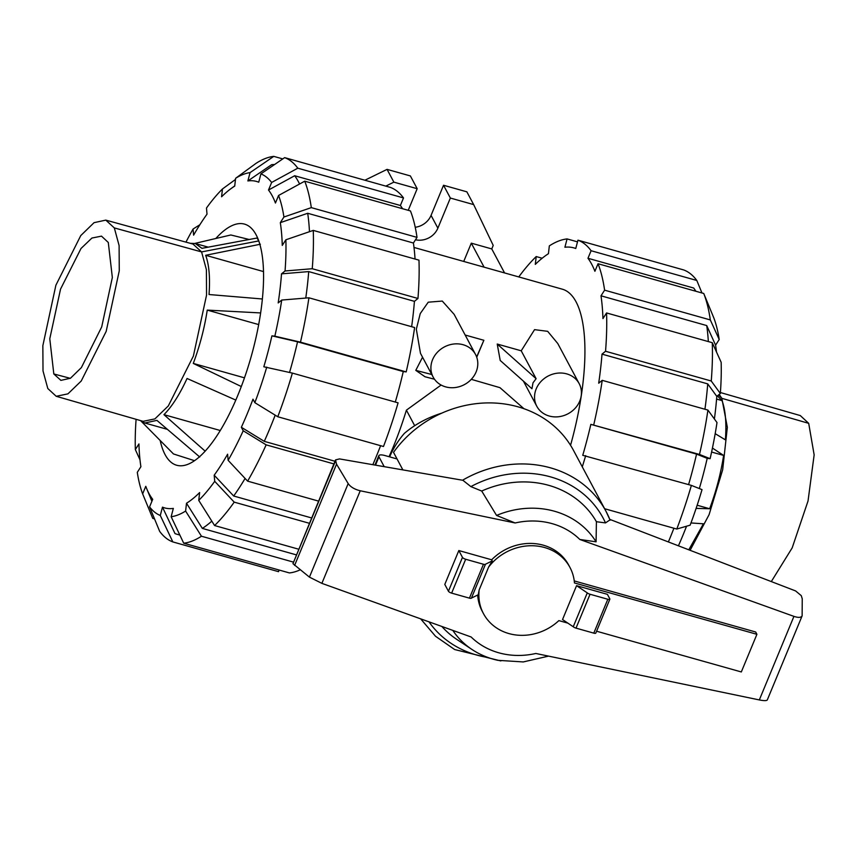 <?xml version="1.0" encoding="UTF-8"?>
<svg xmlns="http://www.w3.org/2000/svg" width="857" height="857" viewBox="0 0 857 857"><rect width="100%" height="100%" fill="white"/><g stroke="black" fill="none" stroke-linecap="round" stroke-linejoin="round"><path stroke-width="1.29" d="M441.912 413.095C427.547 417.563 415.034 424.322 404.375 433.363A85.786 76.166 -28.1 0 0 389.667 456.877M574.254 580.928L755.67 631.995L756.913 634.309L574.458 582.964A49.02 43.525 151.9 0 0 569.98 567.473A49.02 43.525 151.9 0 0 488.608 567.098L492.261 560.896L491.672 559.792A49.02 43.525 -28.1 0 1 568.737 565.149L569.98 567.473M596.59 631.223L741.316 671.952L756.913 634.309M397.037 458.956L384.879 455.528A8.581 2.678 -157.5 0 0 378.805 455.731L374.948 465.051M384.204 466.658L378.965 456.824A8.581 2.678 -157.5 0 1 378.805 455.731M492.261 560.896L485.469 564.227A2.86 0.889 -157.5 0 1 483.466 564.26L465.672 559.257A2.86 0.889 -157.5 0 1 462.459 557.361L458.827 550.548L444.794 584.431L448.436 591.244A2.86 0.889 22.5 0 0 451.639 593.13L469.432 598.143A2.86 0.889 22.5 0 0 471.436 598.1L478.227 594.769L479.17 589.884A49.02 43.525 151.9 0 0 483.466 613.612A49.02 43.525 151.9 0 0 558.871 620.607L567.891 623.146M483.466 613.612L482.234 611.298A49.02 43.525 -28.1 0 1 477.692 595.026M479.17 589.884L488.608 567.098M609.852 599.193A2.86 0.889 -157.5 0 0 609.798 598.829L607.409 594.34L576.568 585.663L562.535 619.536L573.247 626.756A2.86 0.889 22.5 0 0 576.011 628.127L593.794 633.141A2.86 0.889 22.5 0 0 595.819 633.077L609.852 599.193A2.86 0.889 -157.5 0 1 607.827 599.257L590.044 594.255A2.86 0.889 -157.5 0 1 587.281 592.883L576.568 585.663M471.436 598.1L485.469 564.227M609.798 519.385L795.607 590.934L801.274 595.658L802.248 598.786L802.131 615.862C801.091 617.672 798.36 617.854 793.936 616.376L579.825 539.471L596.086 541.817L596.408 521.709L605.503 522.909L609.98 519.856A107.232 95.202 151.9 0 0 606.081 511.468L573.526 450.439A107.232 95.202 151.9 0 0 393.524 452.357L402.876 469.893M335.537 459.909L339.501 458.913L462.909 480.295L470.868 486.615L481.709 491.04L496.567 515.432L515.143 522.974L360.24 490.772C354.552 489.368 350.534 486.969 348.178 483.584L336.544 464.173L335.537 459.909L292.965 563.681L309.431 577.125L321.878 583.36L471.146 636.987A73.563 65.314 151.9 0 0 535.818 653.473L759.323 699.933C763.983 700.844 766.651 700.844 767.304 699.923L802.131 615.862M458.827 550.548L491.672 559.792M587.281 592.883L573.247 626.756M336.544 464.173L294.604 565.416M441.816 626.446A93.916 83.386 151.9 0 0 456.802 639.408L472.046 649.52A84.275 74.827 151.9 0 0 497.885 660.329L523.263 661.936L548.566 656.119M596.086 541.817A84.275 74.827 151.9 0 0 496.567 515.432M596.408 521.709A93.916 83.386 151.9 0 0 481.709 491.04M452.817 630.398A84.275 74.827 151.9 0 0 472.046 649.52M771.3 581.582L792.168 547.902L808.033 500.991L814.15 454.874L808.697 423.337L800.288 415.57L720.405 392.538M690.11 550.312L709.093 514.661L722.676 469.754L727.336 427.3L721.851 398.334L719.194 394.413M715.188 433.674L725.397 439.855C726.607 423.122 725.483 410.042 722.033 400.615L717.395 395.87M696.109 508.394L709.65 508.747C716.195 491.2 720.844 473.418 723.619 455.421L712.435 448.072M688.792 549.798L703.415 523.809L690.967 522.952M722.033 400.615L716.581 399.083M723.619 455.421L711.599 452.046M709.65 508.747L697.159 505.234M53.82 373.963L49.781 338.772L60.536 289.12L81.008 248.498L91.913 238.042L101.49 236.136L108.293 242.467L112.342 277.486L101.704 326.924L81.383 367.589L70.499 378.216L60.901 380.379L53.82 373.963L70.317 378.333M114.324 227.919L119.102 245.563L119.262 270.833L106.172 331.402L81.222 381.022L67.917 393.866L56.208 396.288L47.799 388.521L43.011 370.91L42.85 345.682L55.887 285.22L80.762 235.579L94.066 222.659L105.786 220.12L114.324 227.919L201.588 251.915L206.398 269.676L206.548 295.108L193.382 356.051L168.283 405.982L154.892 418.902L143.108 421.333L56.208 396.288M105.786 220.12L192.996 244.063L201.588 251.915L258.793 240.913L257.046 238.021L201.952 248.326L195.321 243.527L190.233 243.302M249.162 239.489L230.822 234.979L194.86 243.409M260.367 244.234L205.659 255.29C209.119 264.727 210.233 277.807 209.033 294.529L262.403 298.986M140.998 421.066L173.489 453.964L194.507 460.68M199.724 456.995L156.906 420.38L144.812 423.004L140.355 420.541M235.804 400.09L187.051 378.483C179.681 394.499 171.978 406.561 163.944 414.659L205.144 451.146M260.657 312.934L207.244 310.105C204.48 328.102 199.831 345.874 193.286 363.432L241.299 386.539M257.753 238.192L257.046 238.021M205.659 255.29L263.538 271.583M163.944 414.659L220.249 430.503M193.286 363.432L244.481 377.841M207.244 310.105L258.707 324.589M668.385 541.945A191.593 64.693 -74.3 0 0 669.242 539.867A191.593 64.693 -74.3 0 0 673.902 528.223M678.423 545.813A169.568 57.258 -74.3 0 0 682.611 536.032A169.568 57.258 -74.3 0 0 686.543 526.209M688.589 484.601A191.593 64.693 -74.3 0 0 696.559 454.114L707.196 458.345A169.568 57.258 -74.3 0 1 699.323 488.544M704.936 409.239A191.593 64.693 -74.3 0 0 707.721 383.882L716.795 396.363A169.568 57.258 -74.3 0 1 714.395 418.977M708.343 341.589A191.593 64.693 -74.3 0 0 706.714 325.564L715.595 345.157A169.568 57.258 -74.3 0 1 716.495 352.002M695.863 291.262A191.593 64.693 -74.3 0 0 693.677 288.027L587.966 258.278L591.094 250.726L696.805 280.475L701.969 292.976M604.614 508.726L676.784 529.037L690.142 525.17A178.149 60.151 -74.3 0 0 702.022 489.626L691.385 485.394L582.749 455.303A191.593 64.693 -74.3 0 0 590.848 424.354L696.559 454.114M590.848 424.354L699.483 454.446L710.121 458.677A178.149 60.151 -74.3 0 0 716.998 422.555L707.925 410.085L602.214 380.337L598.689 383.208A191.593 64.693 -74.3 0 0 602.01 354.134L707.721 383.882M602.01 354.134L605.545 351.263L711.256 381.011A200.174 67.585 -74.3 0 0 712.274 342.693L606.563 312.944L602.953 318.59A191.593 64.693 -74.3 0 0 601.003 295.815L706.714 325.564M601.003 295.815L604.603 290.169L710.314 319.929L719.205 339.511A178.149 60.151 -74.3 0 0 713.849 317.979L703.747 293.48L598.036 263.731L594.908 271.283A191.593 64.693 -74.3 0 0 587.966 258.278M696.805 280.475A200.174 67.585 -74.3 0 0 683.65 269.934L577.939 240.185L575.765 248.498A191.593 64.693 -74.3 0 0 573.944 247.898A191.593 64.693 -74.3 0 0 564.902 247.234L567.077 238.921L577.5 241.856M567.077 238.921A200.174 67.585 -74.3 0 0 549.337 245.884L548.437 253.693A191.593 64.693 -74.3 0 0 535.304 264.374L536.203 256.564A200.174 67.585 -74.3 0 0 518.764 276.929M582.289 466.861A200.174 67.585 -74.3 0 0 585.674 455.635M676.784 529.037A200.174 67.585 -74.3 0 0 691.385 485.394M710.121 458.677L707.196 458.345M699.483 454.446A200.174 67.585 -74.3 0 0 707.925 410.085M593.772 424.697A200.174 67.585 -74.3 0 0 602.214 380.337M711.256 381.011L720.33 393.492L716.795 396.363M605.545 351.263A200.174 67.585 -74.3 0 0 606.563 312.944M720.33 393.492A178.149 60.151 -74.3 0 0 721.155 362.286L712.274 342.693M604.603 290.169A200.174 67.585 -74.3 0 0 598.036 263.731M710.314 319.929A200.174 67.585 -74.3 0 0 703.747 293.48M719.205 339.511L715.595 345.157M591.094 250.726A200.174 67.585 -74.3 0 0 577.939 240.185M536.203 256.564L542.17 258.246M570.548 445.297A148.7 50.209 -74.3 0 0 562.321 289.184L414.006 247.448M275.193 415.152A191.593 64.693 105.7 0 1 270.234 427.579A191.593 64.693 105.7 0 1 264.277 441.355L241.353 427.279A169.568 57.258 105.7 0 0 247.33 413.535A169.568 57.258 105.7 0 0 252.986 399.169L254.85 402.672L277.775 416.748L383.486 446.497A200.174 67.585 105.7 0 0 398.087 402.844L292.376 373.095L263.817 366.785A169.568 57.258 105.7 0 0 271.915 335.848L297.55 341.814A191.593 64.693 105.7 0 1 289.548 372.441M334.98 461.259L264.277 441.355M380.604 445.683A191.593 64.693 105.7 0 1 375.944 457.327A191.593 64.693 105.7 0 1 372.827 464.687M215.803 238.492A125.251 42.293 105.7 0 1 244.534 224.116A125.251 42.293 105.7 0 1 237.732 395.538A125.251 42.293 105.7 0 1 176.671 465.244A125.251 42.293 105.7 0 1 160.173 440.498M245.091 478.442A191.593 64.693 105.7 0 1 233.682 496.01L214.196 475.196A169.568 57.258 105.7 0 0 227.608 454.199L228.133 460.327L247.619 481.141L318.483 501.088M211.818 521.142A191.593 64.693 105.7 0 1 202.338 528.405L186.505 503.241A169.568 57.258 105.7 0 0 199.638 492.561L198.738 500.381L214.582 525.545L298.557 549.176M281.717 300.057A178.149 60.151 105.7 0 1 274.84 336.18L300.475 342.157L406.186 371.906A200.174 67.585 105.7 0 0 414.627 327.545L308.916 297.797L281.717 300.057L278.182 302.928A169.568 57.258 105.7 0 0 281.514 273.854L308.713 271.594A191.593 64.693 105.7 0 1 305.767 298.054M179.734 534.811A191.593 64.693 105.7 0 1 176.842 534.211A191.593 64.693 105.7 0 1 175.021 533.611L162.476 507.151A169.568 57.258 105.7 0 0 173.339 508.405L171.154 516.728L183.709 543.188L289.42 572.937A200.174 67.585 105.7 0 0 300.196 569.83M281.514 273.854L285.049 270.983L312.248 268.723L417.959 298.472A200.174 67.585 105.7 0 0 418.977 260.153L313.266 230.404L285.874 239.778L282.264 245.423A169.568 57.258 105.7 0 0 280.314 222.659L307.706 213.275A191.593 64.693 105.7 0 1 309.473 231.701M278.996 570.001L278.557 571.673L172.846 541.924L160.291 515.475A178.149 60.151 105.7 0 1 149.579 506.883L152.707 499.32A169.568 57.258 105.7 0 1 146.643 488.544A169.568 57.258 105.7 0 1 145.776 486.315L142.648 493.878A178.149 60.151 105.7 0 1 137.291 472.346L140.902 466.701A169.568 57.258 105.7 0 1 138.941 443.926L135.342 449.571A178.149 60.151 105.7 0 1 136.092 419.319M278.568 195.471A178.149 60.151 105.7 0 1 283.924 217.014L311.305 207.63L417.016 237.378A200.174 67.585 105.7 0 0 410.449 210.94L304.738 181.191L278.568 195.471L275.44 203.034A169.568 57.258 105.7 0 0 268.498 190.029L294.669 175.739A191.593 64.693 105.7 0 1 299.575 184.009M268.498 190.029L271.637 182.466L297.797 168.186L403.508 197.935A200.174 67.585 105.7 0 0 390.353 187.394L284.642 157.634L260.914 173.885L258.739 182.209A169.568 57.258 105.7 0 0 247.877 180.945L271.605 164.694A191.593 64.693 105.7 0 1 274.583 164.523M185.958 242.135A178.149 60.151 105.7 0 1 193.082 229.023L193.607 235.15A169.568 57.258 105.7 0 1 207.008 214.164L206.483 208.037A178.149 60.151 105.7 0 1 222.466 188.969L221.577 196.789A169.568 57.258 105.7 0 1 231.069 188.572A169.568 57.258 105.7 0 1 234.711 186.119L235.611 178.299A178.149 60.151 105.7 0 1 250.051 172.621L273.779 156.381L282.778 158.909M311.509 517.917L233.682 496.01M297.55 341.814L403.261 371.563A191.593 64.693 105.7 0 1 395.291 402.062M296.222 554.833L202.338 528.405M308.713 271.594L414.424 301.343A191.593 64.693 105.7 0 1 411.639 326.699M307.706 213.275L413.417 243.024A191.593 64.693 105.7 0 1 415.045 259.05M294.669 175.739L400.38 205.487A191.593 64.693 105.7 0 1 402.565 208.722M333.876 463.916L266.141 444.847A200.174 67.585 105.7 0 1 247.619 481.141M266.141 444.847L243.217 430.771A178.149 60.151 105.7 0 1 228.133 460.327M243.217 430.771L241.353 427.279M309.291 523.263L234.207 502.138L214.721 481.323L214.196 475.196M234.207 502.138A200.174 67.585 105.7 0 1 214.582 525.545M214.721 481.323A178.149 60.151 105.7 0 1 198.738 500.381M293.233 562.053L201.449 536.225L185.605 511.061L186.505 503.241M201.449 536.225A200.174 67.585 105.7 0 1 183.709 543.188M185.605 511.061A178.149 60.151 105.7 0 1 171.154 516.728M149.579 506.883L159.681 531.383A200.174 67.585 105.7 0 0 172.846 541.924M160.291 515.475L162.476 507.151M154.528 518.881L152.75 518.378L142.648 493.878M140.002 459.855L135.342 449.571M222.466 188.969L235.471 179.456M273.779 156.381A200.174 67.585 105.7 0 0 256.039 163.344L235.611 178.299M247.877 180.945L250.051 172.621M403.508 197.935L400.38 205.487M284.642 157.634A200.174 67.585 105.7 0 1 297.797 168.186M260.914 173.885A178.149 60.151 105.7 0 1 271.637 182.466M304.738 181.191A200.174 67.585 105.7 0 1 311.305 207.63M417.016 237.378L413.417 243.024M280.314 222.659L283.924 217.014M417.959 298.472L414.424 301.343M313.266 230.404A200.174 67.585 105.7 0 1 312.248 268.723M285.874 239.778A178.149 60.151 105.7 0 1 285.049 270.983M308.916 297.797A200.174 67.585 105.7 0 1 300.475 342.157M406.186 371.906L403.261 371.563M271.915 335.848L274.84 336.18M292.376 373.095A200.174 67.585 105.7 0 1 277.775 416.748M266.741 367.128A178.149 60.151 105.7 0 1 254.85 402.672M193.082 229.023L199.874 224.738M475.539 354.487L454.135 314.348L442.276 301.064L428.243 302.189L420.241 313.576L416.331 329.195L420.476 353.32L433.16 377.101A24.017 21.329 151.9 0 0 455.067 387.557A24.017 21.329 151.9 0 0 476.117 371.917A24.017 21.329 151.9 0 0 475.539 354.487A24.017 21.329 151.9 0 0 453.642 344.021A24.017 21.329 151.9 0 0 432.581 359.661A24.017 21.329 151.9 0 0 433.16 377.101M536.107 378.698L533.011 382.811L531.951 388.735L500.22 360.465L497.221 344.043L521.227 350.802L536.107 378.698L497.221 344.043M523.445 381.151L536.793 406.261A24.017 21.329 151.9 0 0 558.7 416.727A24.017 21.329 151.9 0 0 579.75 401.087A24.017 21.329 151.9 0 0 579.182 383.657A24.017 21.329 151.9 0 0 557.275 373.191A24.017 21.329 151.9 0 0 536.225 388.832A24.017 21.329 151.9 0 0 536.793 406.261M422.544 357.208L415.784 370.353L424.997 376.759L434.478 379.223M476.738 357.219L483.862 340.283L465.158 335.023M579.182 383.657L557.768 343.518L547.666 331.327L534.554 329.645L521.227 350.802M441.109 385.039L406.4 410.16A148.7 50.209 105.7 0 1 393.084 447.343A148.7 50.209 105.7 0 1 389.057 456.706M523.97 408.725L499.963 387.664L471.286 379.34M483.862 340.283L476.653 356.994M431.778 374.509L415.784 370.353M406.4 410.16L414.681 425.693M463.723 261.439L471.296 243.163L491.768 248.926L493.214 245.413L473.664 204.598L450.353 198.042L437.873 228.155A18.297 16.251 151.9 0 1 415.495 239.767M385.789 186.108L393.866 182.145L417.188 188.701L408.232 210.319M484.098 267.17L471.296 243.163M504.569 272.933L491.768 248.926M364.911 180.227L387.053 169.375L393.866 182.145M387.053 169.375L410.374 175.931L417.188 188.701M415.238 227.276A18.297 16.251 151.9 0 0 431.06 215.375L443.54 185.262L450.353 198.042M443.54 185.262L466.861 191.829L473.664 204.598M378.965 456.824L375.516 465.158M448.436 591.244L462.459 557.361M451.639 593.13L465.672 559.257M469.432 598.143L483.466 564.26M607.827 599.257L593.794 633.141M590.044 594.255L576.011 628.127M335.526 460.916L292.965 563.681M348.178 483.584L309.431 577.125M360.24 490.772L321.878 583.36M793.936 616.376L759.323 699.933M429.003 621.839A101.512 90.124 151.9 0 0 488.083 657.523M579.825 539.471A73.563 65.314 151.9 0 0 515.143 522.974M605.503 522.909A101.512 90.124 151.9 0 0 470.868 486.615M610.12 520.188L606.081 511.468A107.232 95.202 151.9 0 0 462.555 480.231M808.697 423.337L721.851 398.334L718.52 394.959M431.06 215.375L437.873 228.155M420.648 618.84L435.538 636.28L454.638 649.531L500.852 660.918M208.187 247.148L195.321 243.527M167.394 429.357L144.812 423.004M575.786 248.412L573.944 247.898M146.643 488.544L151.903 501.27M231.069 188.572L234.732 185.894M176.842 534.211L179.852 535.057"/></g></svg>
